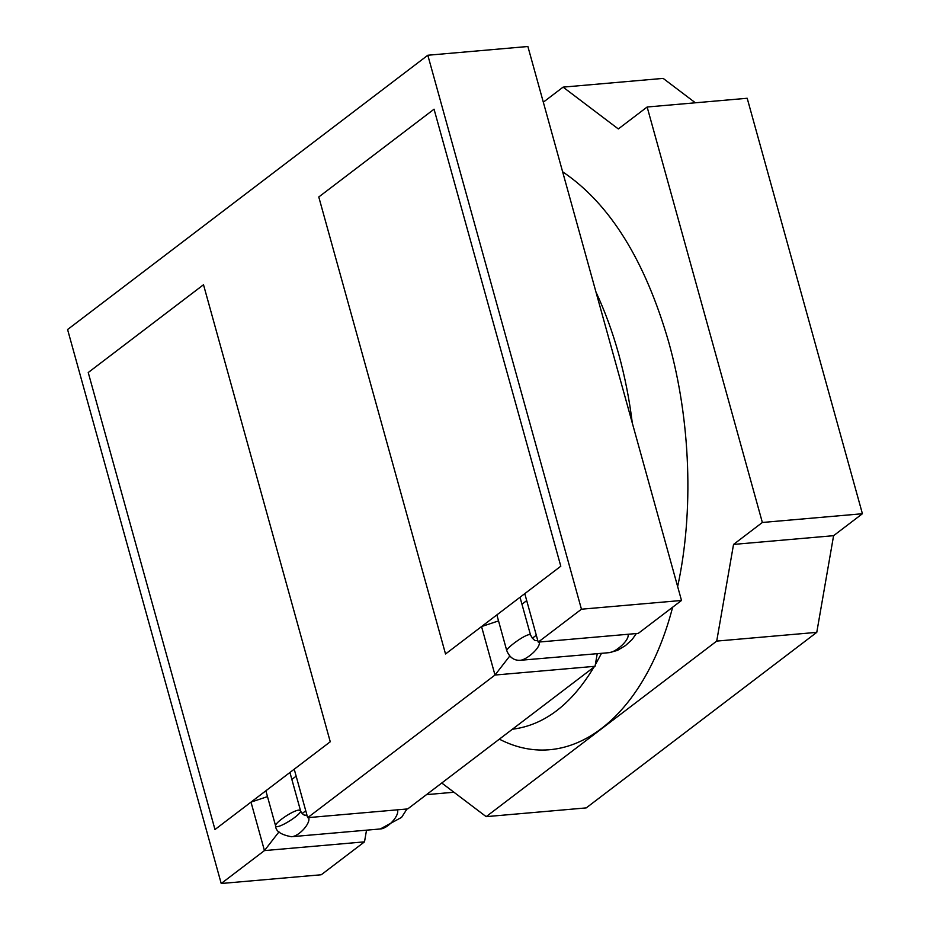 <?xml version="1.0" encoding="UTF-8"?>
<svg xmlns="http://www.w3.org/2000/svg" width="930" height="930" viewBox="0 0 930 930"><rect width="100%" height="100%" fill="white"/><g stroke="black" fill="none" stroke-linecap="round" stroke-linejoin="round"><path stroke-width="1.4" d="M279 831.85L264.445 850.59L364.502 841.848L366.525 830.176M498.526 620.903L481.554 626.564L445.528 653.988L560.802 566.219L434.054 109.194L560.802 566.219L524.776 593.654L538.214 642.119L638.271 633.377L681.504 600.466L527.88 46.5L427.823 55.242L67.588 329.534L221.212 883.5L264.445 850.59L250.995 802.113L214.981 829.537L330.255 741.768L203.507 284.743L330.255 741.768L294.229 769.203L307.667 817.668L494.993 675.04L595.049 666.298L597.234 653.697M538.214 642.119L581.448 609.208L681.504 600.466M305.761 810.786L302.192 813.494M581.448 609.208L427.823 55.242M88.234 372.523L214.981 829.537L88.234 372.523L203.507 284.743L88.234 372.523M481.554 626.564L494.993 675.04L509.768 656.022M318.781 196.974L445.528 653.988L318.781 196.974L434.054 109.194L318.781 196.974M526.706 600.606L521.951 604.233M307.667 817.668L407.724 808.926L595.049 666.298M221.212 883.5L321.269 874.758L364.502 841.848M543.318 102.184L563.092 87.129L663.148 78.387L695.373 102.788M563.092 87.129L618.322 128.945L647.14 107.008L747.197 98.266L862.412 513.732L833.594 535.68L816.773 632.354L586.226 807.903L486.169 816.645L441.762 783.014M647.14 107.008L762.356 522.474L733.538 544.422L716.716 641.096L486.169 816.645M453.945 792.244L426.486 794.639M816.773 632.354L716.716 641.096M833.594 535.68L733.538 544.422M862.412 513.732L762.356 522.474M536.308 635.237L532.355 638.236M296.159 776.155L291.869 779.433M267.48 796.615L250.995 802.113M501.142 737.792L538.098 709.66M562.615 171.771C609.696 203.496 645.06 260.295 668.728 342.17C690.63 420.302 693.966 511.663 677.644 586.574M672.646 607.209C643.734 718.692 569.241 775.411 499.352 739.152M595.967 292.043C604.942 311.213 612.51 331.894 618.694 354.086C624.867 376.534 629.412 399.528 632.307 423.057M601.512 653.325L595.316 664.776M593.91 667.159C571.427 704.487 544.271 725.179 512.453 729.236M537.831 640.735L536.494 640.619C534.831 641.084 532.82 639.177 530.495 634.934L529.437 634.574C523.974 635.051 506.106 648.268 506.769 650.663L506.769 650.663C509.594 657.51 514.139 660.707 520.416 660.277L609.406 652.639C615.788 652.093 629.645 640.212 628.052 634.469L627.994 634.283M520.428 660.277C526.717 659.73 540.783 647.768 539.249 642.223L539.191 642.037M406.98 808.995L401.586 817.365L380.289 828.967C387.717 828.723 399.586 815.657 397.505 810.018L397.447 809.821M380.289 828.967L291.497 836.721C298.914 836.477 310.783 823.41 308.702 817.772L308.644 817.586M307.132 815.75L304.819 815.25M298.89 810.123L300.541 810.716C302.262 814.355 276.163 830.351 275.629 825.98L275.629 825.98C274.106 823.178 293.055 810.263 298.89 810.123M537.773 640.503L536.436 640.631M530.495 634.923L520.021 597.269M506.769 650.663L496.876 614.893M636.341 633.551L632.133 639.526L625.506 645.548L617.485 650.384L609.417 652.639M306.947 815.04L304.761 815.238M304.296 815.273L304.912 815.273C302.924 814.622 301.471 813.099 300.541 810.716L289.928 772.47M291.485 836.733C280.965 834.803 275.675 831.222 275.629 825.98L265.875 790.791"/></g></svg>
